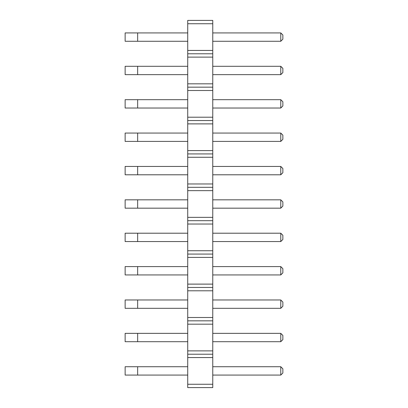 <?xml version="1.0" encoding="UTF-8"?>
<svg xmlns="http://www.w3.org/2000/svg" width="408" height="408" viewBox="0 0 408 408"><rect width="100%" height="100%" fill="white"/><g stroke="black" fill="none" stroke-linecap="round" stroke-linejoin="round"><path stroke-width="0.61" d="M212.762 384.26L187.726 384.26L187.726 387.6L212.762 387.6L212.762 350.88L187.726 350.88L187.726 20.4L212.762 20.4L212.762 23.74L187.726 23.74M212.762 354.22L187.726 354.22L187.726 350.88M212.762 350.88L212.762 23.74M212.762 357.556L187.726 357.556L187.726 354.22M212.762 324.176L187.726 324.176M187.726 384.26L187.726 357.556M212.762 50.444L187.726 50.444M212.762 53.78L187.726 53.78M212.762 57.12L187.726 57.12M212.762 83.824L187.726 83.824M212.762 87.164L187.726 87.164M212.762 90.499L187.726 90.499M212.762 117.208L187.726 117.208M212.762 120.544L187.726 120.544M212.762 123.884L187.726 123.884M212.762 150.588L187.726 150.588M212.762 153.928L187.726 153.928M212.762 157.264L187.726 157.264M212.762 183.972L187.726 183.972M212.762 187.308L187.726 187.308M212.762 190.648L187.726 190.648M212.762 217.352L187.726 217.352M212.762 220.692L187.726 220.692M212.762 224.028L187.726 224.028M212.762 250.736L187.726 250.736M212.762 254.072L187.726 254.072M212.762 257.412L187.726 257.412M212.762 284.116L187.726 284.116M212.762 287.456L187.726 287.456M212.762 290.792L187.726 290.792M212.762 317.5L187.726 317.5M212.762 320.836L187.726 320.836M212.762 66.3L280.78 66.3L280.78 74.644L282.866 72.558L282.866 68.386L280.78 66.3M212.762 74.644L280.78 74.644M212.762 99.679L280.78 99.679L280.78 108.028L282.866 105.942L282.866 101.771L280.78 99.679M212.762 108.028L280.78 108.028M212.762 133.064L280.78 133.064L280.78 141.408L282.866 139.322L282.866 135.15L280.78 133.064M212.762 141.408L280.78 141.408M212.762 166.444L280.78 166.444L280.78 174.792L282.866 172.706L282.866 168.529L280.78 166.444M212.762 174.792L280.78 174.792M212.762 266.592L280.78 266.592L280.78 274.936L282.866 272.85L282.866 268.678L280.78 266.592M212.762 274.936L280.78 274.936M212.762 299.972L280.78 299.972L280.78 308.32L282.866 306.23L282.866 302.058L280.78 299.972M212.762 308.32L280.78 308.32M212.762 199.828L280.78 199.828L280.78 208.172L282.866 206.086L282.866 201.914L280.78 199.828M212.762 208.172L280.78 208.172M212.762 233.208L280.78 233.208L280.78 241.556L282.866 239.471L282.866 235.294L280.78 233.208M212.762 241.556L280.78 241.556M212.762 366.736L280.78 366.736L280.78 375.08L282.866 372.994L282.866 368.822L280.78 366.736M212.762 375.08L280.78 375.08M212.762 333.356L280.78 333.356L280.78 341.7L282.866 339.614L282.866 335.442L280.78 333.356M212.762 341.7L280.78 341.7M212.762 32.92L280.78 32.92L280.78 41.264L282.866 39.178L282.866 35.006L280.78 32.92M212.762 41.264L280.78 41.264M137.654 66.3L137.654 74.644L125.134 74.644L125.134 66.3L187.726 66.3M137.654 74.644L187.726 74.644M137.654 99.679L137.654 108.028L125.134 108.028L125.134 99.679L187.726 99.679M137.654 108.028L187.726 108.028M137.654 133.064L137.654 141.408L125.134 141.408L125.134 133.064L187.726 133.064M137.654 141.408L187.726 141.408M137.654 166.444L137.654 174.792L125.134 174.792L125.134 166.444L187.726 166.444M137.654 174.792L187.726 174.792M137.654 266.592L137.654 274.936L125.134 274.936L125.134 266.592L187.726 266.592M137.654 274.936L187.726 274.936M137.654 299.972L137.654 308.32L125.134 308.32L125.134 299.972L187.726 299.972M137.654 308.32L187.726 308.32M137.654 199.828L137.654 208.172L125.134 208.172L125.134 199.828L187.726 199.828M137.654 208.172L187.726 208.172M137.654 233.208L137.654 241.556L125.134 241.556L125.134 233.208L187.726 233.208M137.654 241.556L187.726 241.556M137.654 366.736L137.654 375.08L125.134 375.08L125.134 366.736L187.726 366.736M137.654 375.08L187.726 375.08M137.654 333.356L137.654 341.7L125.134 341.7L125.134 333.356L187.726 333.356M137.654 341.7L187.726 341.7M137.654 32.92L137.654 41.264L125.134 41.264L125.134 32.92L187.726 32.92M137.654 41.264L187.726 41.264"/></g></svg>
